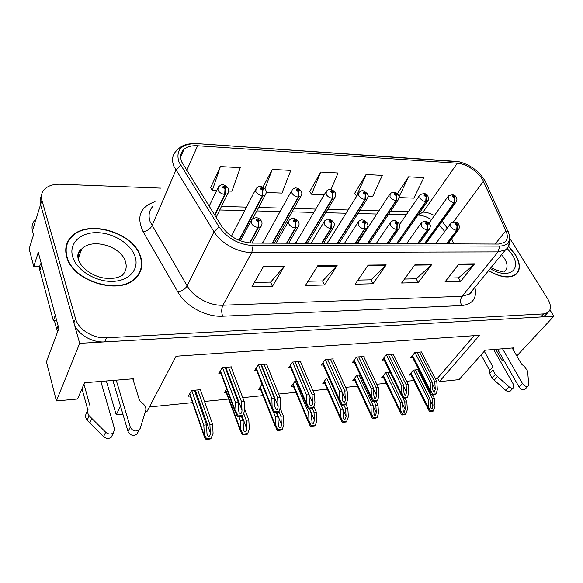 <?xml version="1.0" encoding="UTF-8"?>
<svg xmlns="http://www.w3.org/2000/svg" width="583" height="583" viewBox="0 0 583 583"><rect width="100%" height="100%" fill="white"/><g stroke="black" fill="none" stroke-linecap="round" stroke-linejoin="round"><path stroke-width="0.87" d="M39.688 266.387L33.77 266.446L38.274 252.395L58.832 328.513L46.414 361.81L56.405 400.929L79.682 343.329L553.85 316.226L549.937 309.945M33.77 266.446L29.15 248.948L33.53 234.818L32.466 230.861L40.57 204.516L79.682 343.329M34.951 220.104C32.254 223.158 31.431 226.743 32.466 230.861M160.762 188.127L60.195 184.235C53.264 184.06 47.988 185.788 44.359 189.431C41.626 192.434 40.81 196.019 41.903 200.166L40.57 204.516C39.717 201.375 40.008 198.504 41.451 195.91C40.008 198.504 39.717 201.375 40.57 204.516L73.888 322.763C76.621 333.636 91.597 342.913 104.743 341.893L540.762 316.977L544.996 315.651L546.752 313.749M516.793 355.958L553.85 316.226M503.872 360.338L502.094 360.498L503.246 359.245M133.201 380.08L133.864 378.731L84.535 382.74L77.546 399.012L56.405 400.929M122.882 414.149L116.243 414.826L120.492 406.111M512.727 348.947L513.703 347.876L485.245 350.194L459.076 379.628L439.363 381.654L479.539 335.298L176.066 356.228L146.923 411.678L145.335 411.846M297.148 240.743L295.749 243.257M328.848 240.874L328.222 241.253L327.486 243.381M359.172 241.005L358.552 241.369L357.86 243.505M263.975 240.611L262.539 243.133M70.339 238.418L68.896 239.708M435.144 378.425L437.563 378.178L439.363 381.654M149.408 406.956L192.565 402.642M204.524 401.447L228.638 399.042M242.754 397.635L263.064 395.602M278.689 394.042L295.938 392.323M312.925 390.625L327.369 389.182M345.588 387.367L357.452 386.179M376.786 384.248L386.274 383.301M406.606 381.275L413.908 380.539M106.332 380.969L116.243 414.826M67.132 244.226L66.469 244.918M437.563 378.178L474.161 335.67M200.545 390.209L200.873 389.641L191.574 390.493L188.338 396.207L190.269 396.017M226.656 388.905L224.302 392.774L226.248 392.585M296.288 380.874L295.144 380.976L291.434 386.369L293.373 386.186M328.994 377.864L326.64 378.083L322.807 383.374L324.738 383.191M360.236 374.993L356.789 375.314L352.839 380.51L354.756 380.327M390.114 372.245L385.669 372.654L381.625 377.762L383.519 377.58M262.088 384.182L258.633 389.495L260.579 389.313M418.718 369.622L413.362 370.11L409.23 375.131L411.102 374.949M231.254 367.436L231.589 366.875L222.349 367.603L218.844 373.557L220.884 373.39M266.737 364.601L267.072 364.084L258.262 364.783L254.582 370.613L256.622 370.445M332.9 359.339L333.221 358.888L325.197 359.514L321.233 365.126L323.252 364.958M363.792 356.883L364.113 356.461L356.432 357.058L352.351 362.56L354.355 362.4M393.343 354.537L393.663 354.136L386.318 354.712L382.127 360.112L384.11 359.944M300.58 361.912L300.908 361.424L292.506 362.087L288.68 367.807L290.713 367.64M421.655 352.292L421.968 351.906L414.928 352.46L410.651 357.758L412.604 357.598M502.094 360.498L495.747 349.341M66.637 256.746C72.292 281.356 119.537 295.668 135.489 278.404C141.647 272.305 143.331 264.974 140.539 256.396C133.594 232.398 87.756 218.669 71.432 236.603C66.134 242.12 64.538 248.832 66.637 256.746M139.25 273.74L139.68 272.072M488.525 270.65C499.981 277.355 509.003 278.725 515.583 274.753C520.721 270.308 520.655 263.603 515.387 254.625L508.412 246.135M515.663 274.695L515.948 274.076M67.213 242.841L68.349 241.42M181.75 161.957C179.804 156.776 180.526 152.586 183.922 149.379C187.158 146.617 191.72 145.407 197.608 145.75L457.305 163.189C466.531 163.612 479.7 172.757 483.387 181.328L505.869 230.708C508.157 236.013 507.691 239.926 504.47 242.455L498.487 244.051L252.053 243.089C239.285 242.236 229.214 236.705 221.831 226.503L181.75 161.957M178.799 161.79L219.055 226.889C227.377 238.411 238.731 244.641 253.131 245.581L499.762 246.128C507.589 245.683 510.73 241.756 509.199 234.337L485.479 181.75C479.926 171.796 471.224 165.157 459.368 161.834L196.697 143.593C181.583 143.615 175.614 149.678 178.799 161.79M368.135 196.398L372.624 196.573L382.31 175.381L366.051 174.492L354.595 193.461M228.747 191.042L231.968 191.166L240.262 167.649L220.374 166.563L210.652 187.668M331.013 189.584L338.06 172.969L320.716 172.029L309.741 191.654M41.903 200.166L75.506 318.588C78.268 329.482 93.316 338.803 106.507 337.812L543.589 313.902L547.823 312.59C551.365 309.624 551.299 305.004 547.626 298.722L509.95 238.615M474.598 263.822L460.555 281.502L445.004 281.895L458.916 264.012L474.598 263.822L474.066 264.383L458.478 264.58M337.134 265.462L324.483 284.992L305.397 285.481L317.808 265.688L337.134 265.462L336.653 266.081L317.414 266.314M284.387 266.088L272.421 286.326L251.885 286.851L263.56 266.336L284.387 266.088L283.928 266.73L263.188 266.985M431.894 264.332L418.215 282.587L401.607 283.01L415.118 264.529L431.894 264.332L431.369 264.915L414.688 265.119M386.179 264.879L372.967 283.746L355.178 284.205L368.194 265.09L386.179 264.879L385.676 265.476L367.786 265.695M399.049 197.586L413.828 198.154L423.834 177.64L408.566 176.809L397.344 193.767M266.191 192.477L281.975 193.09L290.815 170.396L272.268 169.391L262.918 187.238M372.967 283.746L370.97 279.811M357.969 280.11L371.079 279.811L385.676 265.476M418.215 282.587L416.167 278.783M404.5 279.053L416.284 278.783L431.369 264.915M272.421 286.326L270.585 282.092M254.385 282.464L270.687 282.092L283.928 266.73M324.483 284.992L322.559 280.911M308.057 281.239L322.669 280.911L336.653 266.081M460.555 281.502L458.457 277.821M447.984 278.062L458.573 277.821L474.066 264.383M320.716 172.029L311.577 194.226L309.595 191.45M324.257 194.715L311.577 194.226M272.268 169.391L264.944 188.856M220.374 166.563L212.314 190.408L210.529 187.456M216.636 190.575L212.314 190.408M366.051 174.492L356.505 195.954L354.442 193.264M408.566 176.809L399.02 196.857M67.001 244.612L66.156 246.164M419.469 352.103L434.78 381.829L435.275 389.291L434.204 392.308L433.38 391.783L432.739 389.568L432.243 382.091L430.203 382.295L430.429 390.741L431.056 393.889L431.835 394.99L432.754 395.041L435.494 394.582L436.15 393.831L437.337 389.648L436.798 381.625L421.473 351.95M446.899 243.847L457.036 230.307C457.99 228.755 458.027 227.144 457.159 225.475L457.648 224.244C455.826 222.611 454.966 222.597 455.061 224.193L457.043 225.475L455.84 224.207L455.848 223.77L456.875 224.229L457.159 225.475M457.043 225.475L456.7 230.307C454.252 229.964 452.27 228.682 450.754 226.459L450.827 223.194C455.177 221.474 457.815 221.948 458.741 224.615C459.309 226.641 460.424 225.614 458.435 229.891L457.036 230.307M446.563 243.847L456.7 230.307M414.936 352.46L430.203 382.295M416.954 352.3L432.243 382.091M434.78 381.829L436.798 381.625M430.742 390.37L432.484 394.239L436.15 393.831M432.484 394.239L431.835 394.99M417.763 369.709L432.528 398.787L433.009 406.016L431.974 408.945L431.158 408.421L430.56 406.307L430.072 399.071L428.104 399.297L428.884 410.425L429.678 411.547L433.227 411.102L435.005 406.336L434.488 398.561L432.695 395.048M424.686 243.76L454.47 202.702L455.061 196.865C453.304 195.298 452.466 195.261 452.554 196.762L454.478 198.001L453.312 196.792L453.312 196.391L454.31 196.828L454.587 198.009M454.478 198.001L454.142 202.687C451.774 202.323 449.85 201.077 448.385 198.963L448.407 195.954C452.488 194.183 455.053 194.62 456.117 197.243C456.664 199.051 457.728 198.351 455.884 202.301L454.47 202.702M424.366 243.76L454.142 202.687M413.376 370.11L428.104 399.297M415.329 369.928L430.072 399.071M432.528 398.787L434.488 398.561M428.622 407.109L430.305 410.84L433.854 410.396M430.305 410.84L429.678 411.547M391.069 354.34L406.118 384.765L406.621 392.395L405.491 395.478L404.609 394.902L403.975 392.68L403.472 385.035L401.344 385.254L401.57 393.882L402.19 396.994L403.05 398.225L404.026 398.269L406.876 397.795L407.517 397.03L408.77 392.76L408.231 384.547L393.161 354.173M417.8 243.738L427.747 229.884L427.856 224.936L428.41 223.675C426.567 222.006 425.663 221.992 425.707 223.624L427.733 224.936L426.516 223.639L426.537 223.202L427.601 223.661L427.856 224.936M427.733 224.936L427.39 229.877C424.847 229.534 422.813 228.223 421.305 225.949L421.458 222.64C426.428 219.441 428.155 222.633 429.605 224.083C430.669 225.023 430.553 226.802 429.27 229.418L427.747 229.884M417.45 243.738L427.39 229.877M386.34 354.712L401.344 385.254M388.446 354.544L403.472 385.035M406.118 384.765L408.231 384.547M401.884 393.503L403.691 397.46L407.517 397.03M403.691 397.46L403.05 398.225M361.416 356.672L376.173 387.833L376.669 395.638L375.481 398.794L374.526 398.167L373.9 395.937L373.404 388.118L371.174 388.344L371.407 397.169L372.012 400.23L372.967 401.6L373.995 401.651L376.968 401.155L377.595 400.383L378.914 396.003L378.382 387.608L363.603 356.497M387.352 243.614L397.081 229.44L397.169 224.375L397.803 223.085C395.937 221.38 394.99 221.358 394.968 223.034L397.045 224.375L395.821 223.049L395.85 222.604L396.95 223.07L397.169 224.375M397.045 224.375L396.71 229.432C394.05 229.075 391.973 227.734 390.479 225.41L390.705 222.065C394.4 219.572 394.523 219.791 399.1 223.537C399.909 226.554 400.623 224.929 398.743 228.922L397.081 229.44M386.988 243.614L396.71 229.432M356.475 357.058L371.174 388.344M358.676 356.883L373.404 388.118M376.173 387.833L378.382 387.608M371.714 396.783L373.586 400.827L377.595 400.383M373.586 400.827L372.967 401.6M330.43 359.106L344.837 391.04L345.333 399.027C345.355 400.893 344.939 401.971 344.079 402.263L343.052 401.578L342.432 399.34L341.937 391.339L339.612 391.579L339.845 400.608L340.436 403.611L341.485 405.141L342.571 405.185L345.675 404.668L346.287 403.881L347.687 399.399L347.147 390.807L332.711 358.924M355.47 243.49L364.936 228.973L365.009 223.785L365.723 222.466C363.828 220.717 362.837 220.702 362.75 222.407L364.878 223.785L363.646 222.429L363.683 221.977L364.834 222.451L365.009 223.785M364.878 223.785L364.55 228.966C361.773 228.602 359.645 227.224 358.166 224.841L358.472 221.467C360.586 219.988 361.817 219.47 362.167 219.929C363.814 219.9 365.468 220.906 367.144 222.961C367.88 225.847 368.667 224.353 366.765 228.405L364.936 228.973M355.083 243.49L364.55 228.966M325.256 359.514L339.612 391.579M327.559 359.332L341.937 391.339M344.837 391.04L347.147 390.807M340.144 400.215L342.09 404.347L346.287 403.881M342.09 404.347L341.485 405.141M402.787 397.883L404.791 401.986L405.272 409.368L404.179 412.363L403.312 411.795L402.234 402.285L400.171 402.518L400.39 410.855L400.951 413.777L401.825 415.023L405.528 414.564L407.357 409.689L406.832 401.753L405.076 398.153M396.863 243.658L426.078 201.674L426.18 196.879L426.72 195.706C424.941 194.11 424.067 194.073 424.103 195.604L426.064 196.872L424.89 195.633L424.898 195.225L425.94 195.677L426.18 196.879M426.064 196.872L425.736 201.667C423.265 201.288 421.305 200.013 419.847 197.856L419.942 194.809C424.147 192.937 426.785 193.374 427.864 196.128C428.345 197.958 429.474 196.952 427.609 201.23L426.078 201.674M396.527 243.65L425.736 201.667M385.698 372.654L400.171 402.518M387.739 372.464L402.234 402.285M404.791 401.986L406.832 401.753M400.696 410.498L402.438 414.309L406.14 413.843M402.438 414.309L401.825 415.023M374.126 401.636L375.846 405.323L376.327 412.866L375.175 415.934L374.242 415.315L373.171 405.63L371.028 405.877L371.247 414.396L371.794 417.275L372.756 418.652L375.35 418.485L377.223 417.443L378.498 413.194L377.981 405.076L376.239 401.359M367.829 243.541L396.396 200.603L396.476 195.691L397.096 194.503C395.289 192.871 394.37 192.835 394.348 194.394L396.36 195.691L395.172 194.423L395.194 194.015L396.272 194.467L396.476 195.691M396.36 195.691L396.032 200.588C393.467 200.202 391.455 198.905 390.012 196.697L390.173 193.629C394.997 190.371 396.71 193.316 398.335 194.962C399.333 195.793 399.246 197.513 398.065 200.115L396.396 200.603M367.479 243.541L396.032 200.588M356.832 375.306L371.028 405.877M358.96 375.109L373.171 405.63M375.846 405.323L377.981 405.076M371.546 414.032L373.353 417.924L377.223 417.443M373.353 417.924L372.756 418.652M343.926 405.032L345.61 408.807L346.091 416.524L344.881 419.665L343.883 418.988L342.819 409.135L340.574 409.39L340.8 418.098L341.339 420.919L342.381 422.449L346.419 421.939L348.357 416.852L347.84 408.552L345.945 404.318M337.506 243.424L365.33 199.481L365.403 194.46L366.088 193.243C364.258 191.567 363.304 191.53 363.216 193.126L365.271 194.452L364.084 193.162L364.113 192.747L365.228 193.206L365.403 194.46M365.271 194.452L364.958 199.466C362.276 199.065 360.221 197.739 358.793 195.487L359.026 192.39C362.67 189.796 362.837 190.007 367.443 193.745C368.135 196.427 368.937 194.941 367.159 198.941L365.33 199.481M337.142 243.424L364.958 199.466M326.706 378.075L340.574 409.39M328.921 377.871L342.819 409.135M345.61 408.807L347.84 408.552M341.091 417.734L342.972 421.698L347.009 421.203M342.972 421.698L342.381 422.449M312.328 408.523L314.004 412.458L314.477 420.343L313.202 423.564L312.124 422.821L311.074 412.793L308.728 413.063L308.961 421.968L309.486 424.73L310.622 426.413L314.849 425.882L315.418 425.131L316.846 420.671L316.329 412.188L313.865 406.395M305.805 243.3L332.791 198.307L332.842 193.162L333.607 191.916C331.756 190.211 330.75 190.167 330.605 191.8L332.711 193.155L331.508 191.836L331.545 191.413L332.711 191.88L332.842 193.162M332.711 193.155L332.397 198.293C329.599 197.885 327.493 196.522 326.079 194.212L326.385 191.1C328.426 189.57 329.628 189.023 329.985 189.468C331.661 189.388 333.367 190.386 335.087 192.477C336.063 193.592 335.968 195.334 334.788 197.71L332.791 198.307M305.426 243.3L332.397 198.293M295.224 380.969L308.728 413.063M309.435 408.902L311.074 412.793M314.004 412.458L316.329 412.188M309.238 421.596L311.191 425.656L315.418 425.131M311.191 425.656L310.622 426.413M88.033 409.506L86.007 414.01L88.033 409.506C87.261 411.62 87.632 413.711 89.155 415.781L105.683 432.243C108.329 434.386 110.916 434.605 113.43 432.885L114.559 428.92L100.844 381.413M41.196 263.217L55.37 315.687M41.16 263.079C39.615 265.214 39.178 267.626 39.855 270.308L53.337 320.665L55.13 315.716M56.689 320.577L53.337 320.665M116.221 380.167L130.3 427.164C132.436 431.005 135.373 431.952 139.104 430.021L140.212 428.352L145.852 410.017C146.071 407.86 145.262 405.885 143.433 404.092L139.534 400.434L132.807 378.819M130.3 427.164L128.049 431.537C130.169 435.363 133.092 436.303 136.808 434.364L137.916 432.703M128.049 431.537L112.869 380.437M87.749 409.681L81.977 388.693M83.945 384.124L89.767 405.17M86.007 414.01C85.235 416.124 85.606 418.215 87.115 420.27L103.534 436.667C106.164 438.795 108.737 438.999 111.251 437.286L112.534 434.692M87.115 420.27L89.155 415.781M89.782 423.025L91.844 418.543M493.014 369.95L489.727 373.521L489.698 370.387L492.97 366.809L493.014 369.95L495.229 374.534L509.061 386.777C510.737 388.125 512.173 388.482 513.375 387.848L513.528 384.525L493.663 349.509M502.546 348.787L522.477 383.527C524.27 385.997 526.121 386.879 528.023 386.186L528.694 384.569L527.651 371.247L524.758 366.845L521.523 364.091L512.18 348M522.477 383.527L519.081 387.025C520.859 389.48 522.703 390.362 524.605 389.663L525.006 389.255M519.081 387.025L497.518 349.195M489.698 370.387L481.07 354.887M484.276 351.279L492.97 366.809M489.727 373.521L491.921 378.105L505.68 390.304C507.348 391.645 508.777 392.002 509.979 391.361L510.409 390.916M491.921 378.105L495.229 374.534M494.18 380.152L497.503 376.589M67.038 256.746C64.961 248.912 66.542 242.266 71.789 236.8C87.938 219.055 133.31 232.646 140.175 256.396C142.93 264.879 141.261 272.137 135.176 278.171C119.384 295.253 72.642 281.093 67.038 256.746M65.857 247.892L66.557 246.281M138.885 273.573L138.317 275.198M54.379 320.577L56.755 329.417L57.863 331.115M508.347 246.296L515.175 254.625C520.386 263.509 520.444 270.148 515.365 274.542C508.864 278.463 499.959 277.122 488.634 270.512M515.423 274.498L515.095 275.081M298 361.657L312.022 394.407L312.517 402.583C312.532 404.485 312.087 405.593 311.191 405.899L310.083 405.141L309.478 402.911L308.983 394.713L306.541 394.968L306.789 404.208L307.365 407.153L308.516 408.843L309.668 408.88L312.903 408.348L313.494 407.546L314.973 402.948L314.441 394.159L300.391 361.467M322.027 243.359L331.21 228.478L331.261 223.165L332.062 221.817C330.146 220.024 329.103 220.002 328.943 221.759L331.122 223.165L329.883 221.773L329.934 221.321L331.129 221.795L330.809 222.342L331.261 223.165M331.122 223.165L330.801 228.47C327.901 228.099 325.715 226.692 324.257 224.251L324.651 220.848C326.786 219.303 328.047 218.756 328.433 219.215C330.211 219.179 331.938 220.228 333.614 222.363C334.635 223.595 334.504 225.424 333.221 227.844L331.21 228.478M321.627 243.359L330.801 228.47M292.593 362.079L306.541 394.968M294.998 361.89L308.983 394.713M312.022 394.407L314.441 394.159M307.073 403.808L309.107 408.042L313.494 407.546M309.107 408.042L308.516 408.843M264.041 364.324L277.617 397.927L278.106 406.307C278.12 408.26 277.654 409.39 276.706 409.703L275.519 408.872L274.921 406.65L274.433 398.255L271.875 398.517L272.123 407.983L272.684 410.855L273.944 412.728L275.161 412.764L278.55 412.21L280.685 406.679L280.161 397.672L266.548 364.127M286.923 243.228L295.77 227.968L295.807 222.517L296.703 221.132C294.758 219.295 293.664 219.281 293.424 221.074L295.661 222.517L294.408 221.088L294.473 220.629L295.719 221.117L295.362 221.671L295.807 222.517M295.661 222.517L295.348 227.96C292.309 227.574 290.072 226.131 288.636 223.624L289.11 220.206C291.26 218.589 292.557 218.006 292.994 218.465C294.816 218.377 296.623 219.47 298.409 221.737C299.414 223.391 299.276 225.227 297.986 227.261L295.77 227.968M286.501 243.22L295.348 227.96M258.371 364.769L271.875 398.517M260.892 364.572L274.433 398.255M277.617 397.927L280.161 397.672M272.399 407.575L274.513 411.904L279.119 411.394M274.513 411.904L273.944 412.728M228.434 367.122L241.508 401.629L241.989 410.213C241.996 412.217 241.5 413.383 240.502 413.704L239.219 412.793L238.644 410.578L238.156 401.971L235.466 402.248L236.268 414.732L237.653 416.801L238.943 416.838L242.492 416.262L244.692 410.592L244.175 401.352L231.057 366.918M250.071 243.009L258.502 227.421L258.509 221.831L259.515 220.418C257.54 218.53 256.389 218.508 256.061 220.352L258.356 221.831L257.096 220.367L257.169 219.908L258.48 220.396L258.08 220.964L258.509 221.831M258.356 221.831L258.05 227.414C254.866 227.02 252.57 225.541 251.164 222.976L251.718 219.536C255.667 216.716 258.888 217.233 261.388 221.088C262.357 222.779 262.212 224.63 260.951 226.634L258.502 227.421M249.641 242.98L258.05 227.414M222.48 367.596L235.466 402.248M225.133 367.385L238.156 401.971M241.508 401.629L244.175 401.352M235.991 411.532L238.192 415.97L243.031 415.424M238.192 415.97L237.653 416.801M279.017 411.54L280.911 416.269L281.385 424.344C281.4 426.231 280.948 427.332 280.037 427.645L278.885 426.829L278.324 424.715L277.851 416.626L275.395 416.911L276.138 428.709L277.384 430.56L281.808 430.006L282.354 429.241L283.863 424.672L283.353 415.992L280.197 408.151M272.633 243.169L298.656 197.076L298.693 191.8L299.553 190.532C297.673 188.783 296.623 188.739 296.397 190.408L298.554 191.8L297.345 190.444L297.396 190.022L298.605 190.495L298.263 191.005L298.693 191.8M298.554 191.8L298.248 197.061C295.326 196.639 293.169 195.247 291.777 192.886L292.156 189.752C294.233 188.149 295.464 187.573 295.865 188.025C297.607 187.908 299.37 188.95 301.163 191.151C302.147 192.652 302.038 194.401 300.857 196.405L298.656 197.076M272.232 243.169L298.248 197.061M273.485 412.115L275.395 416.911M276.262 412.64L277.851 416.626M280.911 416.269L283.353 415.992M275.897 425.641L277.931 429.788L282.354 429.241M277.931 429.788L277.384 430.56M243.694 413.507L246.245 420.27L246.711 428.541C246.718 430.465 246.245 431.595 245.29 431.923L244.044 431.026L243.505 428.928L243.038 420.642L240.458 420.933L240.699 430.269L241.194 432.877L242.55 434.911L245.713 434.685L247.185 434.335L247.717 433.548L249.305 428.869L248.803 419.971L244.598 408.887M239.263 240.415L262.824 195.779L262.831 190.379L263.793 189.074C261.891 187.281 260.783 187.238 260.477 188.943L262.685 190.371L261.476 188.979L261.534 188.564L262.802 189.038L262.416 189.555L262.831 190.379M262.685 190.371L262.386 195.764C259.333 195.327 257.125 193.899 255.755 191.479L256.207 188.345C258.284 186.677 259.559 186.057 260.025 186.509C262.051 186.451 263.895 187.537 265.564 189.766C266.511 191.333 266.402 193.097 265.243 195.035L262.824 195.779M238.913 240.269L262.386 195.764M238.928 416.838L240.458 420.933M241.493 416.524L243.038 420.642M246.245 420.27L248.803 419.971M240.961 429.882L243.075 434.124L247.717 433.548M243.075 434.124L242.55 434.911M197.71 389.932L209.88 424.46L210.346 432.936C210.339 434.911 209.844 436.069 208.838 436.405L207.497 435.428L206.972 433.344L206.513 424.854L203.802 425.16L204.531 437.243L206.01 439.473L207.322 439.48L210.878 438.868L213.065 433.264L212.569 424.154L200.355 389.684M214.879 215.404L225.155 194.423L225.14 188.877L226.204 187.544C224.273 185.707 223.114 185.664 222.713 187.405L224.987 188.87L223.763 187.449L223.836 187.026L225.162 187.507L224.732 188.039L225.14 188.877M224.987 188.87L224.695 194.401C221.489 193.957 219.223 192.492 217.889 190.014L218.414 186.873C220.476 185.146 221.751 184.498 222.24 184.92C223.806 184.483 225.781 185.613 228.15 188.309C229.024 190.437 228.915 192.201 227.815 193.592L225.155 194.423M214.624 214.996L224.695 194.401M191.727 390.479L203.802 425.16M194.394 390.238L206.513 424.854M209.88 424.46L212.569 424.154M204.305 434.328L206.506 438.671L211.374 438.066M206.506 438.671L206.01 439.473M447.241 228.055L442.133 221.227M197.608 145.75L186.728 170.455M499.762 246.128L498.079 251.885L251.798 252.483C238.097 252.738 220.942 243.373 214.019 231.794L173.858 166.25C171.489 159.822 172.4 154.612 176.605 150.618C180.657 146.442 184.556 143.367 196.303 143.542L196.697 143.593M153.191 206.054C149.059 210.215 148.053 215.477 150.174 221.831L187.136 285.889C193.483 297.184 209.705 305.922 222.903 305.215L462.13 296.288L469.468 294.014L472.398 290.414C471.683 292.688 470.707 293.89 469.468 294.014L505.468 249.874L498.079 251.885L462.13 296.288C460.271 299.101 460.125 302.191 461.678 305.558L222.633 316.219C206.149 317.239 185.78 306.301 177.932 292.119L143.141 231.735C136.167 216.81 140.131 206.79 155.034 201.689M180.621 165.346L175.869 170.207L152.01 225.723C150.283 228.886 147.324 230.89 143.141 231.735M222.633 316.219C221.336 312.197 221.431 308.531 222.903 305.215L251.798 252.483L253.131 245.581M509.003 241.209C509.331 245.028 508.15 247.913 505.468 249.874C509.302 247.535 510.54 242.36 509.199 234.337M508.026 231.079L508.274 231.648M177.932 292.119C182.166 291.063 185.234 288.986 187.136 285.889L214.019 231.794L219.055 226.889M485.479 181.75L485.719 182.268M456.176 161.374L196.544 143.564M474.912 287.339C477.142 298.226 472.733 304.297 461.678 305.558M75.506 318.588L73.888 322.763M106.507 337.812L104.743 341.893M543.589 313.902L540.762 316.977M505.869 230.708L495.2 244.037M483.387 181.328L453.428 221.89M453.698 243.876L451.687 238.884M434.437 215.513C430.458 213.363 426.669 212.219 423.069 212.081L420.11 212.001M457.305 163.189L423.069 212.081L417.967 215.069M408.392 211.673L390.697 211.17M378.914 210.842L359.944 210.31M348.08 209.975L327.755 209.406M315.804 209.071L294.029 208.459M281.983 208.116L258.655 207.468M246.492 207.125L221.511 206.418M417.96 215.076L418.324 215.083C420.904 215.134 425.59 216.548 426.282 216.934L431.595 219.492M432.338 383.563L435.275 389.291M459.01 229.09L447.963 243.854M412.487 355.484L430.429 390.741M430.159 400.368L433.009 406.016M456.402 201.558L425.758 243.767M411.008 372.974L428.316 407.459M403.545 386.15L406.621 392.395M429.897 228.507L418.973 243.738M383.935 357.78L401.57 393.882M373.441 388.795L376.669 395.638M399.428 227.88L388.65 243.621M354.121 360.17L371.407 397.169M341.944 391.492L345.333 399.027M367.501 227.21L356.898 243.497M322.967 362.67L339.845 400.608M402.292 403.225L405.272 409.368M428.177 200.392L398.036 243.658M383.374 375.554L400.39 410.855M373.207 406.162L376.327 412.866M398.677 199.16L369.119 243.548M354.559 378.25L371.247 414.396M342.819 409.157L346.091 416.524M367.815 197.863L338.927 243.432M324.483 381.056L340.8 418.098M309.639 408.887L314.477 420.343M335.487 196.486L307.372 243.308M293.074 383.986L308.961 421.968M39.855 270.308L41.517 265.265M105.683 432.243L103.534 436.667M509.061 386.777L505.68 390.304M78.188 258.721L81.758 248.941C78.413 251.098 77.196 254.334 78.122 258.648C79.856 267.182 92.719 276.772 104.947 278.164C116.236 278.995 118.415 277.107 122.226 275.351C126.03 271.532 127.094 266.948 125.425 261.585C121.198 246.281 92.056 237.609 81.758 248.941C79.128 251.616 77.903 254.829 78.071 258.59M72.656 256.717C68.656 243.381 80.374 232.333 96.814 232.639C113.204 232.748 130.73 243.672 135.008 256.425C139.519 269.164 129.295 281.086 112.322 281.378C95.415 281.866 76.402 270.06 72.656 256.717M56.755 329.417L58.096 325.788M504.638 271.277C507.866 268.479 507.851 264.245 504.587 258.582L501.599 254.625M507.144 248.329L512.151 254.64C522.448 269.885 508.099 279.876 490.216 268.574M295.173 361.875L312.517 402.583M334.008 226.488L323.616 243.366M290.363 365.286L306.789 404.208M261.308 364.543L278.106 406.307M298.839 225.701L288.694 243.235M256.221 368.019L272.123 407.983M225.818 367.334L241.989 410.213M261.847 224.849L252.016 243.089M220.425 370.875L235.729 411.948M276.692 412.589L281.385 424.344M301.6 195.021L274.36 243.177M260.222 387.046L275.628 426.027M242.142 416.371L246.711 428.541M266.03 193.461L252.782 218.545M225.84 390.246L240.699 430.269M195.334 390.151L210.346 432.936M228.638 191.807L216.118 217.379M189.818 393.598L204.057 434.729M262.561 242.455L263.356 241.019M357.904 242.36L358.552 241.369M327.529 242.375L328.222 241.253M295.778 242.404L296.528 241.136M183.922 149.379L180.664 156.98M459.368 161.834L455.964 161.345M547.823 312.59L544.996 315.651M450.28 243.862L449.471 241.843M406.271 214.77L388.599 214.318M376.837 214.012L357.904 213.531M346.062 213.225L325.773 212.7M313.843 212.394L292.119 211.84M280.088 211.527L256.819 210.929M244.685 210.616L219.762 209.975M444.756 231.429L439.29 225.133M435.639 243.803L450.265 223.945M411.904 356.206L430.407 392.607M433.089 391.208L433.38 391.783M428.935 223.216L447.904 196.66M410.454 373.645L428.286 409.222M430.881 407.874L431.158 408.421M406.591 243.694L420.853 223.5M383.395 358.479L401.519 395.624M404.289 394.261L404.609 394.902M376.21 243.57L390.049 223.041M353.633 360.841L371.335 398.772M374.191 397.446L374.526 398.167M344.4 243.446L357.765 222.582M322.523 363.304L339.751 402.059M342.695 400.769L343.052 401.578M399.574 224.55L419.396 195.611M382.856 376.203L400.339 412.502M403.013 411.183L403.312 411.795M357.816 243.082L389.582 194.533M354.085 378.87L371.167 415.912M373.929 414.637L374.242 415.315M327.464 243.104L358.392 193.41M324.053 381.646L340.705 419.483M343.547 418.23L343.883 418.988M295.734 243.14L325.708 192.259M292.688 384.54L308.844 423.207M311.767 421.975L312.124 422.821M113.43 432.885L111.251 437.286M139.104 430.021L136.808 434.364M513.375 387.848L509.979 391.361M528.023 386.186L524.605 389.663M135.176 278.171L134.804 279.017M515.365 274.542L514.694 275.329M504.397 271.226C502.05 270.301 505.286 274.003 490.915 267.721M311.052 243.322L323.878 222.123M289.97 365.876L306.673 405.506M309.704 404.238L310.083 405.141M276.05 243.184L288.286 221.657M255.879 368.565L271.991 409.113M275.11 407.86L275.519 408.872M240.429 240.859L250.843 221.19M220.134 371.371L235.59 412.902M238.797 411.656L239.219 412.793M262.583 243.133L291.427 191.064M259.887 387.564L275.504 427.106M278.506 425.889L278.885 426.829M231.436 236.217L255.434 189.832M225.555 390.719L240.568 431.194M243.658 429.984L244.044 431.026M209.137 206.236L217.605 188.564M189.577 394.013L203.926 435.486M207.096 434.269L207.497 435.428"/></g></svg>
